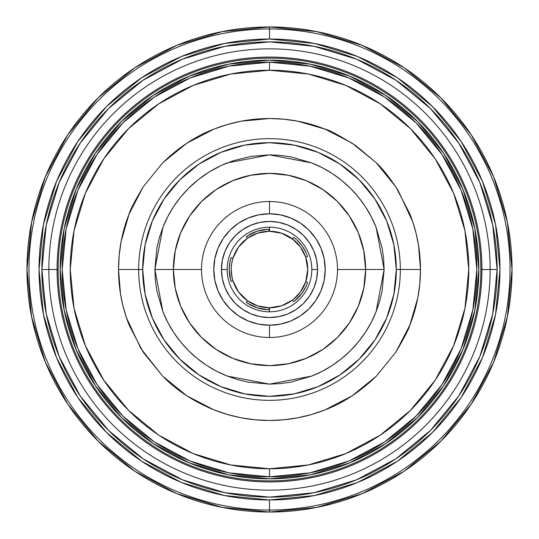 <?xml version="1.0" encoding="UTF-8"?>
<svg xmlns="http://www.w3.org/2000/svg" width="539" height="539" viewBox="0 0 539 539"><rect width="100%" height="100%" fill="white"/><g stroke="black" fill="none" stroke-linecap="round" stroke-linejoin="round"><path stroke-width="0.81" d="M60.159 269.5A209.341 209.341 0 0 1 269.5 60.159A209.341 209.341 0 0 1 478.841 269.5L474.819 310.343L462.9 349.609L443.557 385.803L417.523 417.523L385.803 443.557L349.609 462.9L310.343 474.819L269.5 478.841L228.657 474.819L189.391 462.9L153.197 443.557L121.477 417.523L95.443 385.803L76.1 349.609L64.181 310.343L60.159 269.5L64.181 228.657L76.1 189.391L95.443 153.197L121.477 121.477L153.197 95.443L189.391 76.1L228.657 64.181L269.5 60.159L310.343 64.181L349.609 76.1L385.803 95.443L417.523 121.477L443.557 153.197L462.9 189.391L474.819 228.657L478.841 269.5A209.341 209.341 0 0 1 269.5 478.841A209.341 209.341 0 0 1 60.159 269.5M269.5 70.225A199.275 199.275 0 0 1 468.775 269.5A199.275 199.275 0 0 1 269.5 468.775L269.5 476.826A207.326 207.326 0 0 0 476.826 269.5A207.326 207.326 0 0 0 269.5 62.174L269.5 70.225L230.625 74.059L193.238 85.398L158.789 103.811L128.592 128.592L103.811 158.789L85.398 193.238L74.059 230.625L70.225 269.5L74.059 308.375L85.398 345.762L103.811 380.211L128.592 410.408L158.789 435.189L193.238 453.602L230.625 464.941L269.5 468.775L308.375 464.941L345.762 453.602L380.211 435.189L410.408 410.408L435.189 380.211L453.602 345.762L464.941 308.375L468.775 269.5L464.941 230.625L453.602 193.238L435.189 158.789L410.408 128.592L380.211 103.811L345.762 85.398L308.375 74.059L269.5 70.225L269.5 62.174A207.326 207.326 0 0 0 62.174 269.5A207.326 207.326 0 0 0 269.5 476.826L269.5 468.775A199.275 199.275 0 0 1 70.225 269.5A199.275 199.275 0 0 1 269.5 70.225M118.533 269.5L138.664 269.5A130.836 130.836 0 0 1 269.5 138.664A130.836 130.836 0 0 1 400.336 269.5L420.467 269.5L419.807 283.763L417.819 297.777L409.862 325.071C409.283 328.197 404.607 337.212 395.855 352.108L376.249 376.249C360.045 391.873 342.986 403.078 325.071 409.862L311.576 414.498L297.811 417.813L283.79 419.8L269.5 420.467L255.243 419.807L241.229 417.819L227.458 414.504L213.929 409.862C193.521 401.461 176.462 390.256 162.751 376.249L140.814 348.43L126.321 317.383L122.919 305.701L120.487 293.829L118.533 269.5L119.193 255.237L121.181 241.223L129.138 213.929C129.717 210.803 134.393 201.788 143.145 186.892L162.751 162.751C178.948 147.134 196.014 135.929 213.929 129.138L227.438 124.496L241.202 121.181L269.5 118.533L283.77 119.2L297.784 121.187L325.071 129.138C328.419 129.589 338.66 135.087 355.801 145.631L376.249 162.751C382.394 168.35 389.704 177.627 398.186 190.57L412.679 221.617L416.081 233.299L418.513 245.171L420.467 269.5L400.336 269.5A130.836 130.836 0 0 0 269.5 138.664A130.836 130.836 0 0 0 138.664 269.5L142.687 269.5A126.813 126.813 0 0 1 269.5 142.687A126.813 126.813 0 0 1 396.313 269.5L400.336 269.5L396.313 269.5L393.874 244.76L386.658 220.97L374.942 199.046L359.169 179.831L339.954 164.058L318.03 152.342L294.24 145.126L269.5 142.687L244.76 145.126L220.97 152.342L199.046 164.058L179.831 179.831L164.058 199.046L152.342 220.97L145.126 244.76L142.687 269.5L145.126 294.24L152.342 318.03L164.058 339.954L179.831 359.169L199.046 374.942L220.97 386.658L244.76 393.874L269.5 396.313L294.24 393.874L318.03 386.658L339.954 374.942L359.169 359.169L374.942 339.954L386.658 318.03L393.874 294.24L396.313 269.5A126.813 126.813 0 0 1 269.5 396.313A126.813 126.813 0 0 1 142.687 269.5L138.664 269.5A130.836 130.836 0 0 0 269.5 400.336A130.836 130.836 0 0 0 400.336 269.5A130.836 130.836 0 0 1 269.5 400.336A130.836 130.836 0 0 1 138.664 269.5L118.533 269.5C118.533 250.325 122.063 231.797 129.138 213.929L143.145 186.892L162.751 162.751L186.892 143.145L213.929 129.138C231.77 122.063 250.291 118.533 269.5 118.533C288.688 118.54 307.217 122.07 325.071 129.138L352.108 143.145L376.249 162.751L395.855 186.892L409.862 213.929C416.93 231.757 420.46 250.278 420.467 269.5C420.467 288.675 416.937 307.203 409.862 325.071L395.855 352.108L376.249 376.249L352.108 395.855L325.071 409.862C307.25 416.923 288.729 420.46 269.5 420.467C250.332 420.467 231.804 416.937 213.929 409.862L186.892 395.855L162.751 376.249L143.145 352.108L129.138 325.071C122.07 307.243 118.54 288.722 118.533 269.5M365.617 269.5L363.764 288.25L358.3 306.28L349.413 322.901L337.461 337.461L322.901 349.413L306.28 358.3L288.25 363.764L269.5 365.617L250.75 363.764L232.72 358.3L216.099 349.413L201.539 337.461L189.587 322.901L180.7 306.28L175.236 288.25L173.383 269.5L175.236 250.75L180.7 232.72L189.587 216.099L201.539 201.539L216.099 189.587L232.72 180.7L250.75 175.236L269.5 173.383L288.25 175.236L306.28 180.7L322.901 189.587L337.461 201.539L349.413 216.099L358.3 232.72L363.764 250.75L365.617 269.5L337.495 269.5A67.995 67.995 0 0 1 269.5 337.495A67.995 67.995 0 0 1 201.505 269.5A67.995 67.995 0 0 0 269.5 337.495L269.5 325.219A55.719 55.719 0 0 1 213.781 269.5A55.719 55.719 0 0 1 269.5 213.781L258.632 214.852L248.176 218.025L238.548 223.173L230.106 230.106L223.173 238.548L218.025 248.176L214.852 258.632L213.781 269.5L214.852 280.368L218.025 290.824L223.173 300.452L230.106 308.894L238.548 315.827L248.176 320.974L258.632 324.148L269.5 325.219L280.368 324.148L290.824 320.974L300.452 315.827L308.894 308.894L315.827 300.452L320.974 290.824L324.148 280.368L325.219 269.5L324.148 258.632L320.974 248.176L315.827 238.548L308.894 230.106L300.452 223.173L290.824 218.025L280.368 214.852L269.5 213.781L269.5 201.505L269.5 213.781A55.719 55.719 0 0 1 325.219 269.5A55.719 55.719 0 0 1 269.5 325.219L269.5 337.495A67.995 67.995 0 0 0 337.495 269.5A67.995 67.995 0 0 0 269.5 201.505A67.995 67.995 0 0 0 201.505 269.5L173.383 269.5A96.117 96.117 0 0 0 269.5 365.617A96.117 96.117 0 0 0 365.617 269.5A96.117 96.117 0 0 0 269.5 173.383A96.117 96.117 0 0 0 173.383 269.5L201.505 269.5A67.995 67.995 0 0 1 269.5 201.505A67.995 67.995 0 0 1 337.495 269.5L384.132 269.5L382.124 290.966L379.611 301.422L376.087 311.697L371.223 322.389L365.348 332.435L358.455 341.82L350.559 350.559L341.847 358.442L332.469 365.321L322.416 371.203L311.697 376.087L291.006 382.117L280.354 383.627L269.5 384.132L248.041 382.124L237.578 379.611L227.303 376.087L216.611 371.223L206.565 365.348L197.18 358.455L188.441 350.559L180.558 341.847L173.679 332.469L167.797 322.416L162.913 311.697L156.883 290.999L155.373 280.347L154.868 269.5L171.18 269.5M231.992 262.042L232.976 258.154L231.157 257.615L230.005 261.752L229.25 269.5L230.719 280.152L231.157 281.385L232.976 280.846A38.242 38.242 0 0 1 231.258 269.5A38.242 38.242 -72.7 0 1 232.976 258.154L238.561 247.024L247.421 238.272L257.682 233.124L269.19 231.258L268.954 229.358L264.662 229.547A40.25 40.25 0 0 0 249.928 234.33L246.343 236.709L247.421 238.272A38.242 38.242 -0.7 0 1 269.008 231.258L268.954 229.358L267.647 229.324L257.063 231.224L247.388 235.907L246.343 236.709L247.421 238.272A38.242 38.242 0 0 0 231.258 269.5A38.242 38.242 -72.7 0 1 232.976 258.154L231.157 257.615L230.005 261.752A40.25 40.25 0 0 0 230.005 277.248L231.157 281.385L232.976 280.846A38.242 38.242 0 0 0 247.421 300.728L246.343 302.291L249.928 304.67A40.25 40.25 0 0 0 264.662 309.453L268.954 309.642L269.008 307.742A38.242 38.242 0 0 0 269.5 307.742L269.5 311.811A42.311 42.311 0 0 1 227.188 269.5A42.311 42.311 0 0 1 269.5 227.188L269.5 231.258A38.242 38.242 0 0 0 269.008 231.258A38.242 38.242 0 0 1 269.5 231.258L269.5 227.188A42.311 42.311 0 0 0 227.188 269.5A42.311 42.311 0 0 0 269.5 311.811A42.311 42.311 0 0 0 311.811 269.5L317.565 269.5A48.065 48.065 0 0 1 269.5 317.565A48.065 48.065 0 0 1 221.435 269.5L227.188 269.5L221.435 269.5A48.065 48.065 0 0 1 269.5 221.435A48.065 48.065 0 0 1 317.565 269.5L311.811 269.5A42.311 42.311 0 0 0 269.5 227.188A42.311 42.311 0 0 1 311.811 269.5A42.311 42.311 0 0 1 269.5 311.811L269.5 307.742A38.242 38.242 0 0 0 292.381 300.149L293.533 301.651L294.611 300.917L293.533 301.651L292.381 300.149L281.553 305.795L269.5 307.742A38.242 38.242 0.7 0 1 269.008 307.742L257.682 305.876L247.421 300.728L246.343 302.291L247.381 303.093L257.063 307.776L267.647 309.676L268.954 309.642L269.008 307.742L268.307 307.729M292.381 238.851L293.533 237.349L294.611 238.09L293.533 237.349L292.381 238.851A38.242 38.242 71.3 0 1 305.714 257.211L307.506 256.577L307.136 255.324L307.506 256.577L305.714 257.211L307.742 269.5L305.714 281.789A38.242 38.242 0 0 0 305.714 257.211L300.439 247.024L292.381 238.851A38.242 38.242 0 0 0 269.5 231.258L281.553 233.205L293.465 239.7M306.004 286.445L302.062 293.155L294.611 300.917L296.895 298.983A40.25 40.25 0 0 0 306.004 286.445L307.136 283.676L306.004 286.445M305.418 282.631L305.714 281.789L307.506 282.423L307.136 283.676L307.506 282.423L305.714 281.789L300.439 291.976L293.465 299.3M306.004 252.555L307.136 255.324L306.004 252.555A40.25 40.25 0 0 0 296.895 240.017L302.062 245.845L306.004 252.555M294.611 238.09L296.895 240.017L294.611 238.09M247.738 300.951L238.561 291.976L232.976 280.846L231.992 276.958L231.258 269.5A38.242 38.242 0 0 0 232.976 280.846M300.769 291.518L299.664 293.007M258.976 306.267L256.699 305.539M247.266 300.621L246.673 300.183M256.699 233.461L258.976 232.733M268.307 231.271L269.008 231.258M299.664 245.993L300.769 247.482M305.418 256.369L305.714 257.211M317.565 269.5L316.642 278.879L313.907 287.893L309.467 296.207L303.491 303.491L296.207 309.467L287.893 313.907L278.879 316.642L269.5 317.565L260.121 316.642L251.107 313.907L242.793 309.467L235.509 303.491L229.533 296.207L225.093 287.893L222.358 278.879L221.435 269.5L222.358 260.121L225.093 251.107L229.533 242.793L235.509 235.509L242.793 229.533L251.107 225.093L260.121 222.358L269.5 221.435L278.879 222.358L287.893 225.093L296.207 229.533L303.491 235.509L309.467 242.793L313.907 251.107L316.642 260.121L317.565 269.5M233.434 256.773L233.03 257.979M306.159 258.599L305.775 257.386M269.008 307.742A38.242 38.242 -144.7 0 1 247.421 300.728M305.714 281.789A38.242 38.242 -36.7 0 1 292.381 300.149M173.383 269.5L154.868 269.5L156.876 248.034L159.389 237.578L162.913 227.303L167.777 216.611L173.652 206.565L180.545 197.18L188.441 188.441L198.453 179.514L209.334 171.894L221.098 165.581L233.138 160.777L251.033 156.344L269.5 154.868L280.334 155.373L290.979 156.883L311.697 162.913L322.389 167.777L332.435 173.652L341.82 180.545L350.559 188.441L358.442 197.153L365.321 206.531L371.203 216.584L376.087 227.303L382.117 248.001L383.627 258.653L384.132 269.5L367.82 269.5M154.868 269.5L162.913 227.303C168.727 212.609 177.237 199.659 188.441 188.441C199.612 177.264 212.561 168.754 227.303 162.913L269.5 154.868L311.697 162.913C326.391 168.727 339.341 177.237 350.559 188.441C361.736 199.612 370.246 212.561 376.087 227.303L384.132 269.5L376.087 311.697C370.273 326.391 361.763 339.341 350.559 350.559C339.388 361.736 326.439 370.246 311.697 376.087L269.5 384.132L227.303 376.087C212.609 370.273 199.659 361.763 188.441 350.559C177.264 339.388 168.754 326.439 162.913 311.697L154.868 269.5M269.5 476.826L309.945 472.844L348.841 461.04L384.684 441.886L416.101 416.101L441.886 384.684L461.04 348.841L472.844 309.945L476.826 269.5L472.844 229.055L461.04 190.159L441.886 154.316L416.101 122.899L384.684 97.114L348.841 77.96L309.945 66.156L269.5 62.174L229.055 66.156L190.159 77.96L154.316 97.114L122.899 122.899L97.114 154.316L77.96 190.159L66.156 229.055L62.174 269.5L66.156 309.945L77.96 348.841L97.114 384.684L122.899 416.101L154.316 441.886L190.159 461.04L229.055 472.844L269.5 476.826M28.965 269.5A240.535 240.535 0 0 1 269.5 28.965A240.535 240.535 0 0 1 510.035 269.5A240.535 240.535 0 0 1 269.5 510.035A240.535 240.535 0 0 1 28.965 269.5M26.95 269.5A242.55 242.55 0 0 1 269.5 26.95A242.55 242.55 0 0 1 512.05 269.5A242.55 242.55 0 0 0 269.5 26.95L269.5 39.03A230.47 230.47 0 0 1 499.97 269.5A230.47 230.47 0 0 1 269.5 499.97L269.5 512.05A242.55 242.55 0 0 0 512.05 269.5A242.55 242.55 0 0 1 269.5 512.05L269.5 499.97L314.466 495.543L357.701 482.432L397.546 461.128L432.467 432.467L461.128 397.546L482.432 357.701L495.543 314.466L499.97 269.5L495.543 224.534L482.432 181.299L461.128 141.454L432.467 106.533L397.546 77.872L357.701 56.568L314.466 43.457L269.5 39.03L224.534 43.457L181.299 56.568L141.454 77.872L106.533 106.533L77.872 141.454L56.568 181.299L43.457 224.534L39.03 269.5L43.457 314.466L56.568 357.701L77.872 397.546L106.533 432.467L141.454 461.128L181.299 482.432L224.534 495.543L269.5 499.97A230.47 230.47 0 0 1 39.03 269.5A230.47 230.47 0 0 1 269.5 39.03L269.5 26.95A242.55 242.55 0 0 0 26.95 269.5A242.55 242.55 0 0 0 269.5 512.05A242.55 242.55 0 0 1 26.95 269.5L31.612 316.817L45.411 362.323L67.779 404.189M48.854 269.5A220.646 220.646 0 0 1 269.5 48.854A220.646 220.646 0 0 1 490.146 269.5L497.12 269.5A227.62 227.62 0 0 0 269.5 41.88A227.62 227.62 0 0 0 41.88 269.5L57.073 269.5A212.427 212.427 0 0 0 269.5 481.927A212.427 212.427 0 0 0 481.927 269.5L490.146 269.5A220.646 220.646 0 0 1 269.5 490.146A220.646 220.646 0 0 1 48.854 269.5A220.646 220.646 0 0 1 269.5 48.854A220.646 220.646 0 0 1 490.146 269.5L481.927 269.5A212.427 212.427 0 0 0 269.5 57.073A212.427 212.427 0 0 0 57.073 269.5L58.151 269.5A211.349 211.349 0 0 1 269.5 58.151A211.349 211.349 0 0 1 480.849 269.5L481.927 269.5L480.849 269.5A211.349 211.349 0 0 1 269.5 480.849A211.349 211.349 0 0 1 58.151 269.5A211.349 211.349 0 0 1 269.5 58.151A211.349 211.349 0 0 1 480.849 269.5A211.349 211.349 0 0 1 269.5 480.849A211.349 211.349 0 0 1 58.151 269.5L57.073 269.5A212.427 212.427 0 0 0 269.5 481.927A212.427 212.427 0 0 0 481.927 269.5A212.427 212.427 0 0 0 269.5 57.073A212.427 212.427 0 0 0 57.073 269.5L41.88 269.5A227.62 227.62 0 0 0 269.5 497.12A227.62 227.62 0 0 0 497.12 269.5L490.146 269.5A220.646 220.646 0 0 1 269.5 490.146A220.646 220.646 0 0 1 48.854 269.5M41.88 269.5L46.253 225.093L59.209 182.391L80.244 143.044L108.548 108.548L143.044 80.244L182.391 59.209L225.093 46.253L269.5 41.88L313.907 46.253L356.609 59.209L395.956 80.244L430.452 108.548L458.756 143.044L479.791 182.391L492.747 225.093L497.12 269.5L492.747 313.907L479.791 356.609L458.756 395.956L430.452 430.452L395.956 458.756L356.609 479.791L313.907 492.747L269.5 497.12L225.093 492.747L182.391 479.791L143.044 458.756L108.548 430.452L80.244 395.956L59.209 356.609L46.253 313.907L41.88 269.5M512.05 269.5L507.388 222.183L493.589 176.677L471.221 134.811M471.174 134.743L441.01 97.99L404.317 67.874M404.257 67.826L362.323 45.411L316.817 31.612L269.581 26.95M269.5 26.95L222.183 31.612L176.677 45.411L134.811 67.779M134.743 67.826L97.99 97.99L67.874 134.683M67.826 134.743L45.411 176.677L31.612 222.183L26.95 269.419M67.826 404.257L97.99 441.01L134.683 471.126M134.743 471.174L176.677 493.589L222.183 507.388L269.419 512.05M269.5 512.05L316.817 507.388L362.323 493.589L404.189 471.221M404.257 471.174L441.01 441.01L471.126 404.317M471.174 404.257L493.589 362.323L507.388 316.817L512.05 269.581"/></g></svg>
